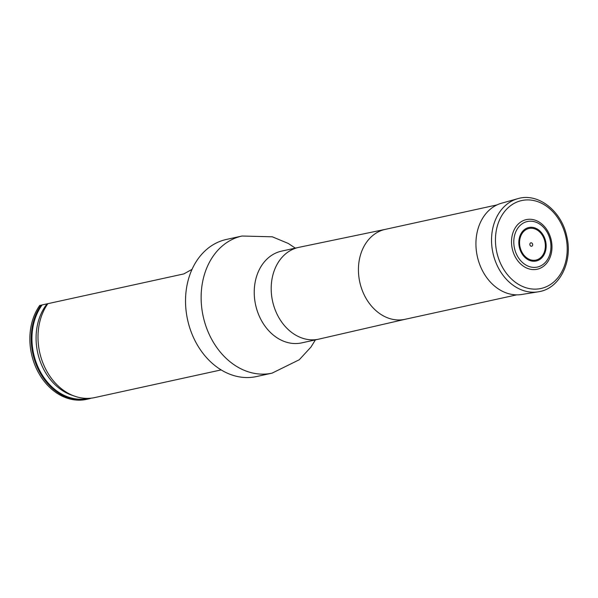 <?xml version="1.0" encoding="UTF-8"?>
<svg xmlns="http://www.w3.org/2000/svg" width="598" height="598" viewBox="0 0 598 598"><rect width="100%" height="100%" fill="white"/><g stroke="black" fill="none" stroke-linecap="round" stroke-linejoin="round"><path stroke-width="0.9" d="M272.083 373.137A70.183 55.158 77.6 0 1 203.185 316.372A70.183 55.158 77.6 0 1 242.055 236.016L226.455 239.432A70.183 55.158 77.6 0 0 187.585 319.788A70.183 55.158 77.6 0 0 256.475 376.553L272.083 373.137L299.277 359.749L310.96 347.064L315.408 339.881M192.055 269.347L183.878 273.899L39.722 305.458A56.13 44.11 77.6 0 0 37.233 370.289A56.13 44.11 77.6 0 0 86.59 399.359L87.943 399.068A56.13 44.11 77.6 0 0 91.3 398.156M41.075 305.167A56.13 44.11 77.6 0 0 38.586 369.99A56.13 44.11 77.6 0 0 87.943 399.068M221.125 369.908L94.731 397.58A56.13 44.11 -102.4 0 1 74.638 396.175A56.13 44.11 -102.4 0 1 39.49 351.512A56.13 44.11 -102.4 0 1 47.862 303.679M536.929 269.294A25.4 19.958 -102.4 0 1 512.202 235.44A25.4 19.958 -102.4 0 1 546.086 228.571A25.4 19.958 -102.4 0 1 536.929 269.294M531.615 246.256A1.749 1.375 77.6 0 0 532.25 243.446A1.749 1.375 77.6 0 0 529.91 243.917A1.749 1.375 77.6 0 0 531.615 246.256M517.748 198.693A47.728 37.502 77.6 0 0 492.931 252.932A47.728 37.502 77.6 0 0 538.14 291.839L539.374 291.615C560.162 288.049 573.108 260.922 566.657 235.881C561.32 210.66 537.849 192.436 517.748 198.693L501.617 203.193A46.779 36.762 77.6 0 0 477.301 256.355A46.779 36.762 77.6 0 0 521.613 294.493L538.14 291.839A47.728 37.502 77.6 0 0 539.329 291.622M385.56 229.311A46.039 36.179 77.6 0 0 385.276 229.37A46.039 36.179 77.6 0 0 359.779 282.084A46.039 36.179 77.6 0 0 404.966 319.325L516.709 294.859M385.418 229.34L298.88 247.34A46.965 36.912 77.6 0 0 298.581 247.408A46.965 36.912 77.6 0 0 272.568 301.183A46.965 36.912 77.6 0 0 318.674 339.171A46.965 36.912 77.6 0 0 318.966 339.103L405.115 319.295M298.581 247.408L281.621 251.115A46.965 36.912 77.6 0 0 255.608 304.898A46.965 36.912 77.6 0 0 301.713 342.878L318.674 339.171M88.414 398.365A55.547 43.654 -102.4 0 1 39.169 369.489A55.547 43.654 -102.4 0 1 42.122 304.95M74.638 396.175L71.424 395.039A54.126 42.54 -102.4 0 1 38.407 355.675A54.126 42.54 -102.4 0 1 47.048 303.904M537.131 267.119A23.315 18.321 77.6 0 0 545.533 229.737A23.315 18.321 77.6 0 0 514.43 236.038A23.315 18.321 77.6 0 0 537.131 267.119M536.002 261.049A17.14 13.47 77.6 0 0 542.177 233.564A17.14 13.47 77.6 0 0 519.303 238.198A17.14 13.47 77.6 0 0 536.002 261.049M535.771 260.115A16.176 12.715 77.6 0 0 541.601 234.169A16.176 12.715 77.6 0 0 520.021 238.55A16.176 12.715 77.6 0 0 535.771 260.115M540.532 288.587A45.014 35.379 77.6 0 0 556.753 216.409A45.014 35.379 77.6 0 0 496.691 228.578A45.014 35.379 77.6 0 0 540.532 288.587M385.276 229.37L497.013 204.905M242.055 236.016L272.359 236.815L288.273 243.453L295.315 248.118"/></g></svg>
